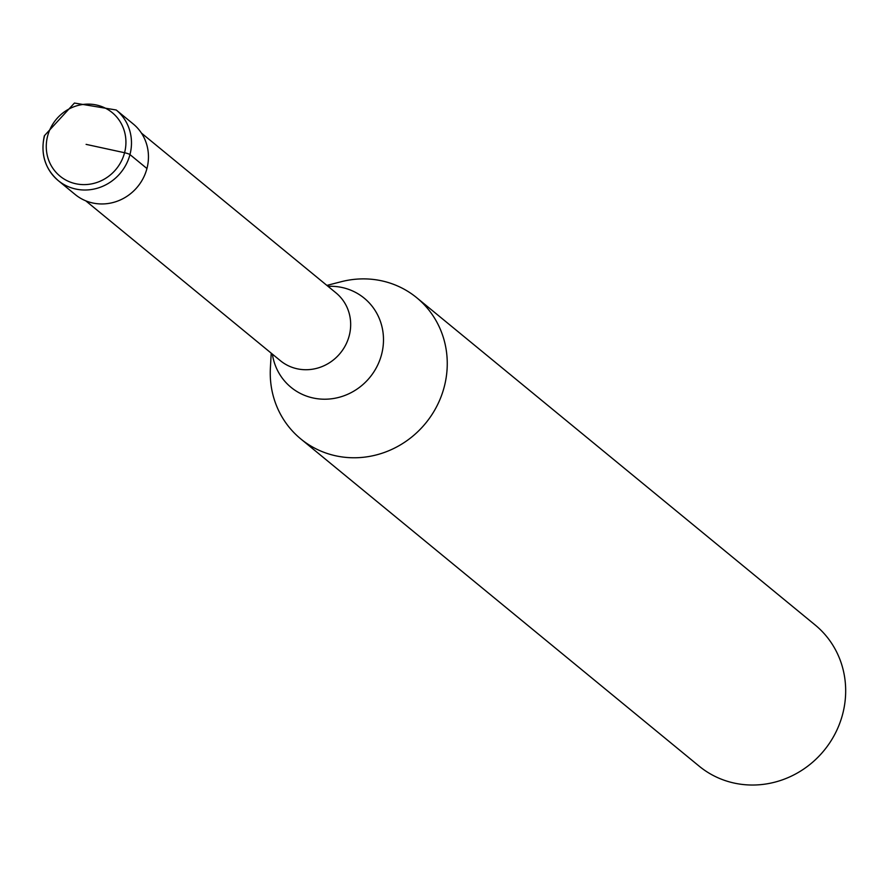 <?xml version="1.0" encoding="UTF-8"?>
<svg xmlns="http://www.w3.org/2000/svg" width="887" height="887" viewBox="0 0 887 887"><rect width="100%" height="100%" fill="white"/><g stroke="black" fill="none" stroke-linecap="round" stroke-linejoin="round"><path stroke-width="1.33" d="M86.106 144.37L124.568 152.73A4.568 0.643 14.7 0 1 129.968 154.582L146.943 168.53A45.681 43.263 129.4 0 1 75.218 194.541L58.243 180.593A45.681 43.263 129.4 0 1 44.494 136.01M146.943 168.53A45.681 43.263 -50.6 0 0 133.205 123.947L116.23 109.999A45.681 43.263 -50.6 0 1 129.968 154.582A45.681 43.263 129.4 0 1 58.243 180.593C45.026 168.896 40.403 153.95 44.35 135.778L74.43 103.047L116.23 109.999M141.399 133.05L336.018 292.91A43.851 41.534 -50.6 0 1 349.223 335.707A43.851 41.534 129.4 0 1 280.359 360.676L85.74 200.817M326.893 285.403L341.251 281.711A91.35 86.527 -50.6 0 1 416.735 297.733A91.35 86.527 -50.6 0 1 444.232 386.898A91.35 86.527 129.4 0 1 300.771 438.921A91.35 86.527 129.4 0 1 270.391 367.983L271.222 353.181M416.735 297.733L815.153 624.991A91.35 86.527 -50.6 0 1 842.65 714.157A91.35 86.527 129.4 0 1 699.189 766.18L300.771 438.921M124.568 152.73A41.112 38.939 129.4 0 1 75.772 183.742A41.112 38.939 129.4 0 1 47.632 136.01A41.112 38.939 -50.6 0 1 96.428 104.999A41.112 38.939 -50.6 0 1 124.568 152.73M328.024 286.335A57.677 54.628 -50.6 0 1 381.576 354.478A57.677 54.628 129.4 0 1 324.465 399.217A57.677 54.628 129.4 0 1 272.364 354.113"/></g></svg>
